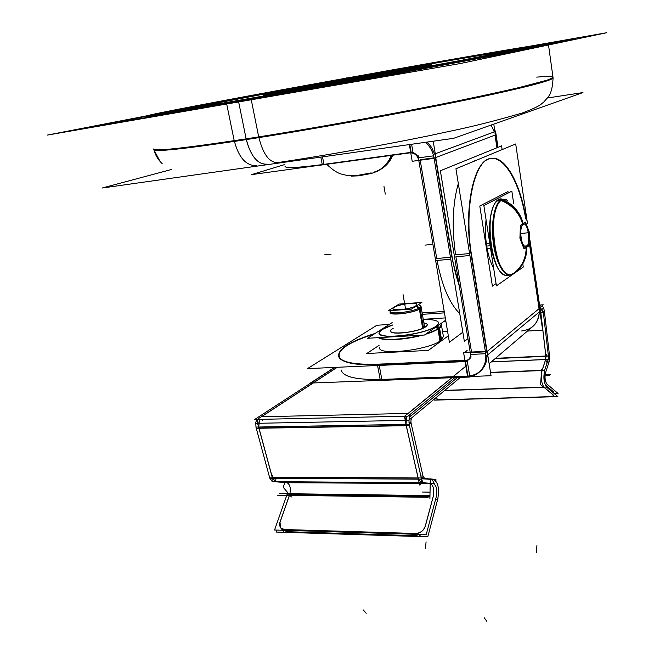 <?xml version="1.0" encoding="UTF-8"?>
<svg xmlns="http://www.w3.org/2000/svg" width="654" height="654" viewBox="0 0 654 654"><rect width="100%" height="100%" fill="white"/><g stroke="black" fill="none" stroke-linecap="round" stroke-linejoin="round"><path stroke-width="0.98" d="M146.57 116.69C147.714 117.164 178.403 112.21 238.628 101.82L452.282 63.405C516.954 51.306 549 44.946 548.42 44.325M545.485 44.537L532.192 46.475L547.717 44.317L542.068 46.017L488.285 56.645C425.574 68.572 314.607 88.666 238.628 101.82C149.218 117.328 127.587 120.05 162.527 112.987L149.39 115.807M529.258 47.407L522.105 48.421L532.446 47.153M162.527 113.763L172.648 111.294L165.601 112.84M276.143 92.606C307.078 86.524 387.487 72.054 418.601 66.978C387.487 72.054 307.078 86.524 276.143 92.606M431.632 65.073L329.567 84.276L263.268 95.394M172.836 111.793L204.547 105.122L296.148 87.963L178.632 110.346M516.178 49.614C499.533 51.985 451.906 60.103 398.221 69.602C463.13 58.116 519.26 48.649 522.113 48.952M326.763 164.301C332.158 169.566 336.965 172.803 341.2 174.029L346.481 175.321L357.942 175.305L351.19 175.493M392.106 155.309C388.37 164.228 382.247 169.86 373.72 172.198C382.247 169.86 388.37 164.228 392.106 155.309C388.476 164.015 382.533 169.599 374.268 172.059L375.2 171.781M358.343 175.239L371.17 172.893L358.343 175.239M525.113 222.638L528.972 232.685L528.465 245.741L524.475 248.43L528.465 245.741L528.972 232.685L525.113 222.638M528.424 232.742L520.715 233.494L528.424 232.742M522.987 223.742L524.999 222.401L522.987 223.742C519.57 212.362 512.548 204.449 501.937 200.01M526.486 247.384C526.429 258.894 521.982 267.682 513.145 273.756L510.602 274.778C494.669 279.348 485.914 206.002 501.88 199.985L503.539 199.429L506.343 199.764M527.14 245.863L524.214 246.125L527.14 245.863M519.914 238.195L520.429 225.197L519.914 238.195M523.952 248.716L520.02 238.669L523.952 248.716M500.269 199.797L498.601 200.353C482.538 206.378 491.317 279.61 507.341 275.04M490.737 245.7C494.44 265.303 499.991 275.318 507.39 275.743L509.27 275.146C501.226 277.345 495.053 267.527 490.737 245.7C487.001 223.292 492.012 199.633 500.187 199.094L502.599 199.274C493.32 195.464 486.527 220.741 490.737 245.7M486.715 246.076C485.309 236.862 485.096 228.091 486.069 219.752C485.096 228.091 485.309 236.862 486.715 246.076C488.203 255.224 490.525 262.638 493.672 268.328C490.525 262.638 488.203 255.224 486.715 246.076L490.14 245.757M285.03 166.435C285.643 168.364 298.052 167.759 322.25 164.595C298.764 167.669 286.362 168.331 285.054 166.582L285.119 166.884M409.805 144.518L411.129 152.341L323.926 164.367L322.52 156.862L323.992 164.685M418.822 156.257L413.124 152.357L418.822 156.257M494.301 131.887L491.097 125.061L494.301 131.887M452.167 259.098L459.451 286.902L452.167 259.098M495.021 135.133L496.942 147.763L495.021 135.133L435.875 157.491M420.13 159.715L436.733 258.51L450.451 257.275L436.733 258.51L420.13 159.715L434.027 157.851M437.068 260.447C441.998 285.953 449.56 303.652 459.746 313.536C449.56 303.652 441.998 285.953 437.068 260.447M337.309 367.286L261.477 416.77L337.309 367.286M540.457 307.159L541.487 309.62L540.457 307.159M259.474 419.369L258.731 427.021L259.474 419.369M409.42 417.211L457.448 377.497L409.42 417.211M540.817 312.498L545.926 356.299L545.714 359.471L542.117 370.336M406.142 425.435L258.959 428.018L272.277 477.306L418.127 478.131M272.587 478.278L275.825 481.655L272.587 478.278M275.972 481.671L286.362 482.407L275.972 481.671L419.181 482.775M421.487 478.45L430.283 479.284L421.478 478.785M430.389 479.292C432.032 479.529 433.373 481.107 434.411 484.042C433.373 481.107 432.032 479.529 430.389 479.292L430.316 483.322M284.809 482.726L419.337 483.478L286.427 482.415C290.041 484.05 291.128 488.129 289.689 494.661L429.956 496.59M284.531 529.536L280.689 527.982L279.994 522.325L289.591 494.947L279.994 522.325L280.697 527.991L279.544 525.326L280.018 522.039M280.746 528.048L283.493 529.503L280.705 527.999M421.912 534.49L419.631 535.413L421.912 534.49M417.129 535.716L286.19 531.653L285.021 530.329L286.19 531.653L417.129 535.716L416.099 534.318L417.178 535.781M434.828 398.629L442.243 399.741L548.959 396.708C551.649 396.586 553.12 396.152 553.374 395.384L553.178 394.885C553.766 395.915 552.36 396.52 548.959 396.708L442.243 399.741L434.828 398.629M553.382 391.721L553.521 392.98M545.15 384.789L553.202 391.558L545.15 384.789M421.119 307.02L419.77 308.778C414.08 312.857 390.291 315.89 390.332 312.555L390.315 312.465M420.653 306.44L419.77 308.778C413.164 313.462 386.089 316.078 390.642 311.647L390.471 311.884M416.966 303.963L416.246 305.794C410.181 309.931 386.792 311.525 394.174 307.339C398.417 304.502 414.554 302.083 416.925 303.938C414.554 302.083 398.417 304.502 394.174 307.339L393.111 308.263C390.479 311.517 411.194 309.326 416.246 305.794L416.974 303.971M391.272 331.995C394.828 335.101 419.696 331.382 425.656 326.828C428.223 324.932 427.634 323.64 423.882 322.962C426.686 323.436 427.724 324.302 427.005 325.561L425.656 326.828C416.614 333.491 381.176 335.518 392.4 328.848L393.177 328.382L392.4 328.848C390.503 330.106 390.111 331.145 391.231 331.97M437.469 321.384C435.082 319.961 430.357 319.373 423.301 319.626C430.357 319.373 435.082 319.961 437.469 321.384C439.292 322.651 438.834 324.245 436.112 326.199C429.858 330.662 410.802 335.518 396.177 336.32C380.685 336.663 376.075 334.374 382.345 329.452L392.58 325.054L382.345 329.452L379.688 331.823C372.486 340.489 424.086 335.502 436.112 326.199C438.818 324.253 439.292 322.659 437.526 321.416M378.576 337.644C383.13 341.012 404.965 339.843 422.018 335.167C404.965 339.843 383.13 341.012 378.576 337.644M425.828 334.071C431.714 332.248 436.038 330.384 438.793 328.471L441.393 324.67L440.763 323.648C442.088 324.956 441.434 326.567 438.793 328.471C436.038 330.384 431.714 332.248 425.828 334.071M443.404 336.54L441.507 325.381L443.404 336.54L440.837 340.481C429.514 349.8 379.434 355.858 379.533 348.034L379.582 348.271M341.372 370.859L341.306 370.516C343.505 376.859 356.463 379.851 380.154 379.483C355.735 379.835 342.753 376.671 341.208 369.992M467.226 376.156L381.813 379.426L467.226 376.156M444.328 321.719L445.922 321.621L444.328 321.719M531.98 327.188C536.681 323.428 539.117 318.359 539.288 311.983C538.332 323.199 532.438 329.526 521.606 330.981M487.058 355.441C486.968 362.504 484.369 368.071 479.268 372.151L473.97 374.995L467.945 376.132C479.807 374.758 486.184 367.859 487.058 355.441M470.945 253.433C463.473 207.089 474.24 159.617 490.704 158.448C504.937 155.636 520.102 183.66 525.693 218.861C519.595 181.199 502.828 152.652 487.909 159.331C472.907 165.38 464.234 209.975 470.945 253.433M486.748 351.77L471.248 255.403L486.748 351.77M529.65 245.324L539.059 308.688L487.156 351.435L539.059 308.688L529.65 245.324M475.605 160.418L470.643 162.666L476.3 160.32M458.307 183.521C452.617 203.607 451.71 227.379 455.585 254.831C451.71 227.379 452.617 203.607 458.307 183.521M471.599 352.506L455.895 256.785L469.907 255.526L455.895 256.785L471.599 352.506L485.423 351.836M468.983 359.414L471.084 356.814C469.932 359.169 468.027 360.444 465.386 360.648L468.616 359.659M465.002 360.665L379.075 364.531L465.002 360.665M377.407 364.597C353.675 365.153 340.734 362.398 338.584 356.348C338.339 349.162 350.201 341.731 374.17 334.055C328.856 347.299 324.94 366.837 377.407 364.597M146.758 115.832L47.17 135.125L460.171 63.569L606.83 32.7L529.601 46.254M293.139 87.75L266.66 92.598M548.33 43.663C549.9 44.022 513.48 51.29 445.824 63.83L226.513 103.144L234.361 141.419C295.101 132.304 385.288 116.33 452.053 102.833C519.006 89.304 554.878 79.992 553.055 77.728L548.33 43.663C546.392 43.156 487.173 53.129 417.824 65.367M437.657 61.885L384.004 71.36M310.094 84.66C225.197 100.07 145.531 115.169 146.422 116.036C147.918 116.469 182.801 110.747 251.087 98.877L258.837 137.634C190.829 148.188 155.848 152.235 153.903 149.774L153.764 149.128C155.317 151.409 186.104 147.992 246.133 138.869C184.33 148.245 153.526 151.597 153.715 148.932M258.51 135.95C262.695 153.682 269.056 162.576 277.574 162.625L278.759 162.282M234.026 139.76C238.375 157.181 245.806 165.805 256.311 165.642M171.691 169.435L102.171 188.025L453.606 138.321L582.967 92.566L547.455 97.986M272.914 92.402C309.015 85.208 431.476 63.422 431.493 64.223L421.732 66.365M426.195 65.465L332.183 82.878L263.096 94.544L278.236 91.364M548.387 44.088L575.749 38.39L518.221 48.478M226.603 103.61L88.045 127.644L146.48 116.298M162.405 113.199L148.368 115.93M515.09 49.851L458.454 60.847L321.057 85.919L224.894 102.768L172.591 111.033L210.441 103.169M198.767 105.425C281.138 89.287 515.548 47.57 522.056 48.102L507.079 51.494M237.353 101.272L438.164 65.024C500.032 53.554 533.762 46.835 532.348 46.491L509.687 49.745M259.826 97.348L259.777 97.127C196.421 108.147 163.958 113.477 162.388 113.117L184.755 108.212M391.19 155.431C387.83 164.007 382.238 169.541 374.423 172.035M351.1 175.73L351.182 176.147L352.326 175.738M392.891 155.194C389.506 163.018 384.102 168.38 376.679 171.258M358.457 175.869L358.049 175.918M358.04 175.885L351.296 176.106M371.284 173.498L358.449 175.844M377.342 171.307L371.66 173.384M529.568 232.84L525.522 222.131M505.689 199.511L500.457 200.271C511.788 204.653 519.276 212.746 522.922 224.559C527.77 220.161 531.416 244.784 526.217 246.672C526.159 258.951 521.361 268.254 511.829 274.566L512.254 274.328C505.329 278.808 496.247 264.559 493.402 243.566C490.451 222.622 494.767 201.571 502.125 199.405L502.713 199.633M525.693 222.286L520.944 225.148M529.478 232.383L529.061 245.945M524.475 248.716L529.16 245.626M516.358 271.377C523.723 265.099 527.165 256.76 526.683 246.362C523.396 247.253 521.401 242.871 520.715 233.208M502.746 199.65C513.472 204.244 520.347 212.452 523.388 224.273C522.039 224.943 521.181 227.102 520.813 230.748M521.05 224.829L520.494 238.62M520.421 238.154L524.647 248.863M499.435 200.001L501.217 199.797M512.458 274.23L513.856 273.282L510.717 274.77C494.236 279.364 486.045 202.944 502.828 199.617M522.84 264.29L523.257 267.053L496.419 285.847L483.846 205.56L511.837 191.132L513.75 203.885M487.009 248.487L490.516 248.16M491.26 248.095C486.838 225.205 491.783 199.576 500.302 199.078L502.689 199.257M496.067 283.615L492.405 286.158L479.791 206.01L507.97 191.581L508.191 193.012M486.249 243.656L489.756 243.321M509.36 275.146L507.504 275.735C499.681 275.105 494.015 264.273 490.508 243.247M497.784 200.86L500.032 200.606M501.185 200.484L503.654 199.413L507.463 200.238M316.601 165.658L322.316 164.914L320.844 157.099M413.001 152.423L411.619 144.264M410.516 152.766L322.316 164.914M410.737 152.766L412.183 161.293L418.781 160.41M419.132 160.361L434.109 158.358M410.687 152.447L409.347 144.583M435.973 158.105L433.193 141.207M494.547 129.149L495.364 131.495M434.215 158.963L434.207 158.971C433.218 152.366 430.381 146.798 425.697 142.27M467.953 338.666L464.356 341.429L433.463 154.434L495.577 131.413L497.996 147.338M419.484 157.737L433.594 155.832M436.758 260.472L450.778 259.221M435.401 155.587L452.462 259.074M459.19 285.316C455.683 275.326 453.075 264.216 451.358 251.978M497.212 147.657L495.029 133.277M495.511 135.525L493.778 124.113M284.662 164.563L251.667 174.602L413.066 152.374M409.494 152.873C414.407 152.627 417.505 155.162 418.789 160.483M418.127 156.51L449.396 342.23L462.828 332.207M456.083 376.59L407.998 416.157L254.676 419.476L334.774 367.401M539.934 307.584L543.286 304.829L540.735 304.903L539.664 305.77M422.141 312.923L444.213 311.451M539.566 305.083L540.596 305.009M541.226 306.522L541.806 306.236C543.098 306.415 543.981 308.32 544.463 311.958L540.188 312.252M258.281 423.416L257.406 419.296L337.112 367.295M262.573 420.448L262.27 419.312M258.077 419.402L256.809 420.465L258.91 428.247M411.529 413.254L411.521 413.254C409.151 415.813 408.456 419.942 409.461 425.64L256.278 428.313M256.728 419.427L255.501 423.351L408.742 420.318L460.375 377.391M255.788 423.342L255.984 427.07M406.191 425.689L404.491 416.296L408.309 413.181M405.611 420.506L404.81 416.099L465.844 366.166M545.992 357.19L540.678 311.639M549.605 356.348L544.341 310.863M543.204 311.459L548.518 357.059M540.163 312.653L543.368 312.448L541.749 309.734M540.417 310.838L543.564 308.075M412.208 417.44C411.023 418.724 410.679 420.784 411.178 423.62L409.11 423.661M421.094 477.158L423.236 477.167L410.908 422.419L408.995 422.459M405.946 424.421L418.38 479.235M418.429 479.169L421.552 479.194L409.159 424.307L255.935 427.07L269.808 478.262L272.456 478.278M418.364 479.169L272.538 478.278M424.585 482.824L424.56 482.824C423.097 482.636 422.002 481.025 421.282 477.992L269.505 477.134M269.857 478.262L272.039 481.246M421.552 478.45L421.928 480.118M421.536 482.799L419.688 485.023L418.11 478.066M424.65 478.466L422.974 476.014L420.833 475.998M272.285 475.131L272.031 481.516L276.045 481.802M286.632 482.431L275.751 481.777L275.89 478.295M433.504 483.608L424.323 482.799L273.037 481.63L283.664 482.39M421.29 479.194L421.217 482.914L430.487 483.584M424.413 478.45L433.635 479.325L430.561 479.308L430.487 483.339M433.234 479.3C438.098 481.794 439.586 488.489 437.69 499.362L435.589 499.329M435.916 480.943L435.94 479.439L430.283 478.9L429.907 498.961M429.948 496.893L286.902 494.906L287.556 492.421M436.21 496.983C437.477 489.699 436.48 485.235 433.234 483.592L420.963 483.486M436.488 495.953L426.204 534.62L274.549 530.01L286.91 494.906M433.34 495.985L425.1 526.74M438.008 498.184L427.781 536.811L276.389 532.062L277.075 530.092M279.748 522.824L289.828 494.056M419.958 535.871L418.887 534.4M283.779 531.645L282.553 530.255M418.266 533.55L281.841 529.454M425.321 525.906C423.645 530.705 420.277 533.223 415.233 533.46M291.39 496.966L283.198 487.263L285.16 481.745M272.473 478.336L258.624 427.07M495.274 358.498L548.444 356.087L548.224 359.43L491.244 361.932M548.363 355.4L549.507 355.343L549.074 361.907L547.382 361.981M549.172 361.597L545.469 372.911L544.063 372.968M548.305 359.144L544.594 370.45L490.549 372.584M542.019 370.475L545.763 359.177M544.496 382.623L545.134 372.927M544.161 387.667L540.596 384.699L541.61 369.584M545.011 372.527L544.242 371.873M546.957 384.086L546.965 384.086C544.986 381.315 544.537 377.456 545.608 372.51L545.608 372.51M546.793 387.348L546.801 387.348C543.826 383.187 543.147 377.391 544.766 369.951L544.757 369.951M444.785 390.348L546.433 387.045L557.887 396.635L434.591 400.134L433.708 399.561M554.265 393.602L558.083 393.487L546.646 383.824M434.755 398.695L442.406 399.831M440.191 399.888L551.183 396.741M548.755 396.806C551.567 396.708 553.096 396.267 553.366 395.482L552.924 394.763M553.309 392.801L553.382 391.607M553.17 394.959L543.924 387.266M546.564 354.215L545.232 358.245L546.581 362.079M418.356 304.699L420.931 305.933L419.149 307.944L422.697 328.39M390.438 310.585L390.136 311.468C390.095 314.901 415.028 311.541 419.958 307.429L420.146 308.524M420.162 308.647L423.514 327.965M394.583 307.053L393.177 308.173C390.495 311.508 412.085 309.072 416.451 305.524M416.721 305.745L419.312 307.846M390.274 312.26C388.247 316.242 414.938 313.013 420.236 308.598M416.075 306.154L418.503 308.296M415.821 305.925L416.884 303.906C414.62 301.944 397.665 304.568 393.929 307.454M419.427 309.113L421.086 306.816M399.128 304.069L388.247 310.732L411.366 309.146L421.912 302.442L399.128 304.069M391.852 329.093L393.152 328.275M423.857 322.855C426.735 323.321 427.798 324.196 427.07 325.479L425.206 327.074M426.155 326.428C421.012 331.055 394.869 335.167 391.174 331.938C389.915 331.022 390.471 329.861 392.841 328.447M445.685 320.215L424.471 335.028L367.556 338.273L392.138 322.61M445.3 317.901L423.252 319.316M383.26 328.856L379.753 331.742C372.379 340.66 426.4 335.003 436.717 325.602M437.297 326.068L439.374 327.76M378.388 337.652C382.737 341.167 405.21 339.966 422.517 335.134M425.558 334.259C432.261 332.207 436.946 330.106 439.635 327.973M435.768 327.139L437.747 328.888M435.221 326.648C438.613 324.49 439.357 322.724 437.436 321.359C435.09 319.92 430.373 319.324 423.293 319.569M392.563 324.997C387.634 326.583 383.996 328.218 381.642 329.886M438.008 329.117C440.927 327.27 442.03 325.659 441.311 324.286M440.011 341.314L437.878 328.798C440.477 327.163 441.63 325.708 441.352 324.433L440.878 323.567M441.622 340.137L439.562 328.03M439.545 327.899L439.504 327.662C436.986 329.665 432.654 331.652 426.49 333.614M420.775 335.232C404.303 339.557 383.955 340.652 378.911 337.619M379.05 345.386L366.78 353.503L428.362 350.413L448.317 335.813M442.57 331.635L447.565 331.341M334.472 367.417L310.38 383.072L470.03 377.023M445.873 321.286L443.976 321.408M527.426 331.071L542.673 330.213L539.411 308.23M466.032 377.162C470.569 377.105 474.591 375.772 478.082 373.156C484.377 367.965 486.829 360.918 485.44 351.999L485.448 351.991M540.13 313.078L540.22 311.214M529.944 240.181L540.449 311.026L486.126 356.209L455.936 168.773L515.695 143.97L527.484 223.529M539.648 310.364L529.789 243.893M472.515 260.472C462.991 212.697 473.602 159.404 491.064 158.407C505.477 155.538 520.821 184.371 526.257 220.161M455.2 254.864L469.588 253.556M471.534 354.403L485.709 353.724M471.313 253.4L487.426 353.642M464.945 360.714L463.572 352.424L485.35 351.362M465.076 361.531L467.577 376.614M471.289 376.467L491.056 375.715L487.132 351.28M377.579 365.488L380.227 379.851M377.342 364.245L467.111 360.191M467.332 361.49L469.801 376.442M383.432 363.926C356.062 365.267 341.094 362.627 338.519 356.005C338.322 348.68 350.56 341.135 375.233 333.385M467.463 361.482L307.494 368.619L376.884 325.251L389.204 324.474M444.54 321.008L445.807 320.934M463.8 361.637L467.774 360.395C470.005 358.621 470.855 356.193 470.316 353.086M470.954 356.921L440.371 170.768L501.585 145.883L502.141 149.594M238.653 101.95L246.133 138.869C321.752 127.187 431.64 106.945 493.656 93.375L517.355 88.028L546.777 80.262C551.592 78.529 553.415 77.335 552.246 76.698C549.524 76.355 544.341 76.493 536.697 77.115M246.28 139.604L238.473 101.076L246.28 139.604C250.784 156.216 257.594 164.416 266.701 164.195C257.145 164.277 250.229 155.521 245.945 137.929C250.229 155.521 257.145 164.277 266.701 164.195M424.274 66.757L305.549 88.511C262.933 95.844 252.951 97.242 275.612 92.713M346.914 77.286L347.429 80.148L346.914 77.286M513.145 273.756C522.227 267.478 526.666 258.412 526.454 246.542C526.666 258.412 522.227 267.478 513.145 273.756C506.458 278.71 497.465 265.638 494.334 245.234C491.105 224.894 494.825 203.402 501.88 199.985L506.515 199.838M500.678 200.124L498.601 200.353C482.178 206.615 491.808 281.58 507.945 274.933M500.711 199.748L498.601 200.353M434.583 154.017L431.681 147.526L427.315 142.041M435.425 157.663L451.832 257.153M411.129 152.341L323.926 164.367L322.52 156.862M496.075 134.732L434.084 158.17M436.431 258.534L450.451 257.275M424.961 245.119L431.885 244.449L424.961 245.119M324.744 254.782L331.071 254.169L324.744 254.782M408.268 413.418L453.132 376.696M422.386 314.329L444.45 312.865L422.386 314.329M408.006 413.426L261.477 416.77M406.584 416.189L406.044 424.364M406.248 425.435L418.192 478.139M418.47 479.169L421.274 482.775M421.397 482.791L430.25 483.568M430.307 483.568C433.398 485.309 434.37 489.658 433.226 496.639M428.64 483.559L420.955 483.494M416.557 533.5C420.669 532.838 423.522 530.598 425.133 526.789M433.144 496.934L425.313 526.208M415.527 533.533L284.367 529.593M286.427 482.415C290.041 484.05 291.128 488.129 289.689 494.661M258.959 428.018L272.277 477.306M495.152 358.605L545.869 356.307M491.326 361.866L545.665 359.471M542.052 370.556C540.67 377.407 541.291 382.925 543.907 387.127M490.516 372.371L541.553 370.352M444.548 390.544L543.76 387.332M553.137 392.653L553.21 391.46M544.112 387.315L553.006 394.722M423.138 328.194L419.794 308.892M418.928 308.067L416.41 305.941M430.038 492.135L422.492 492.045L430.038 492.135M428.117 497.31L277.312 495.192M429.833 495.585L279.364 493.59M366.183 613.272L363.264 609.929M486.805 621.3L484.271 617.817M404.474 302.696L405.586 309.007L404.474 302.696M495.487 358.31L548.42 355.907M548.314 354.975L549.45 354.918M545.027 375.666L549.36 375.51M545.125 374.668L550.39 374.472M425.468 548.395L426.081 541.872M536.46 552.442L536.909 545.591M403.052 294.627L404.327 301.854L403.052 294.627M438.621 328.316L436.561 326.583M379.5 347.814C378.437 355.915 429.326 349.947 440.837 340.481L438.809 328.586M403.788 298.821L405.063 306.039L403.788 298.821M383.98 186.521L385.312 194.075L383.98 186.521M465.534 361.572L467.945 376.132M379.238 365.414L381.813 379.426L379.238 365.414M464.732 352.367L467.119 350.479L464.732 352.367M485.57 352.743L539.983 307.92M246.133 138.869C308.41 129.222 395.212 113.657 458.209 100.822C522.211 87.554 553.799 79.641 552.965 77.074M162.159 163.582C158.113 159.838 155.366 155.251 153.919 149.799L160.042 161.407M390.136 311.468L390.397 312.923M277.051 162.699C323.632 155.766 379.851 145.809 428.125 135.934L461.528 128.764C479.39 124.824 499.582 119.592 522.105 113.06C531.776 109.471 538.087 106.545 541.038 104.288L544.12 101.713C548.101 96.571 552.164 95.525 553.08 78.006M356.594 175.509L357.264 175.444M420.931 305.933L424.65 327.401M489.135 363.738L532.92 326.387"/></g></svg>
